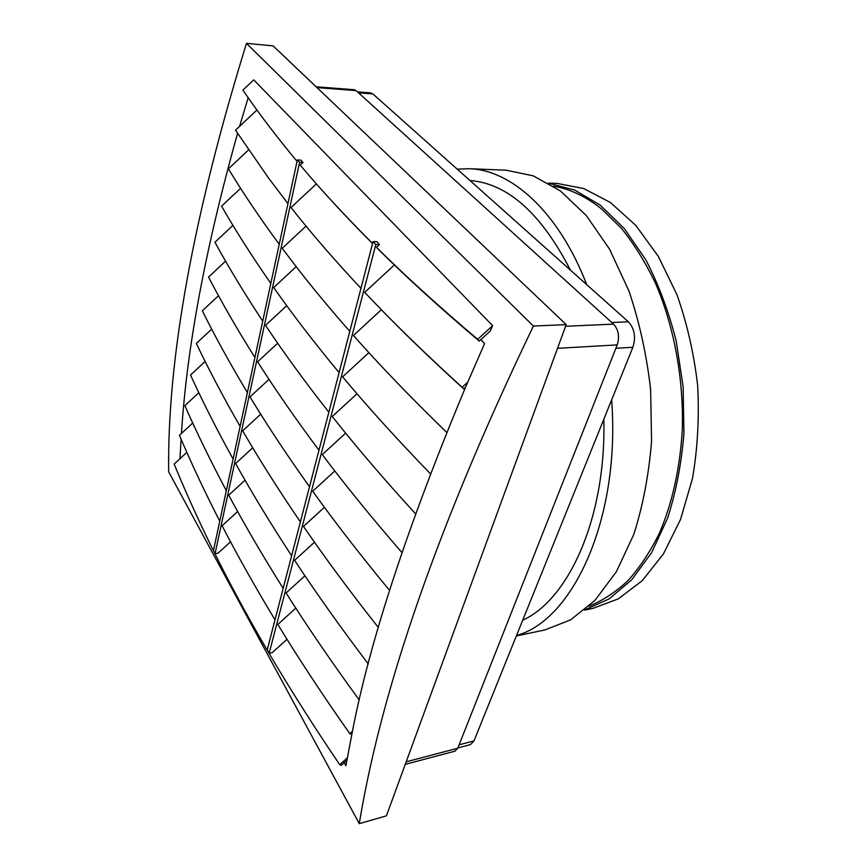 <?xml version="1.0" encoding="UTF-8"?>
<svg xmlns="http://www.w3.org/2000/svg" width="867" height="867" viewBox="0 0 867 867"><rect width="100%" height="100%" fill="white"/><g stroke="black" fill="none" stroke-linecap="round" stroke-linejoin="round"><path stroke-width="1.3" d="M548.551 183.121L557.167 183.414L583.794 188.562L610.401 202.499L635.706 225.279L658.356 256.426L676.986 294.78C687.065 323.391 693.958 353.649 697.664 385.555C699.344 417.634 697.621 448.618 692.473 478.519L680.53 519.452L663.418 553.937L642.284 580.641L618.388 598.826L592.995 608.363L584.553 610.097M548.898 183.327L574.626 190.025L600.137 205.089L624.273 228.52L645.785 259.775C658.476 284.159 668.598 311.166 676.152 340.807L683.131 386.78L683.944 433.272C681.462 463.758 676 492.088 667.568 518.249L651.605 552.669L631.729 579.806L609.1 598.934L584.867 609.837M553.645 186.242C569.792 188.854 585.713 196.386 601.416 208.817L621.401 228.27C634.015 243.974 645.341 262.213 655.376 283C674.103 326.317 683.879 379.128 682.286 430.325C679.88 468.874 672.25 503.185 659.386 533.238C650.163 551.802 639.651 567.647 627.849 580.771C615.516 592.204 602.576 600.668 589.051 606.174M457.234 169.163L468.928 168.707L506.165 170.203L533.238 175.838L560.385 190.924L586.33 215.58L609.653 249.328L628.933 290.944C639.423 322.015 646.652 354.874 650.618 389.521L651.561 441.108C648.852 474.856 642.902 506.025 633.712 534.603L616.361 571.765L594.914 600.43L570.67 619.84L544.931 629.93L516.342 635.977M468.928 168.707C510.717 169.553 558.37 211.082 586.742 284.669M611.647 399.871C620.664 519.138 572.513 620.566 516.548 635.457M469.968 180.52C507.661 183.49 541.16 213.369 570.464 270.157M603.822 419.26C606.347 517.469 568.687 599.541 522.703 620.219M357.453 91.859L370.545 92.856L372.875 93.929L628.347 321.776C634.536 328.626 636.042 337.122 632.877 347.277L473.978 740.906L470.423 744.612L457.895 747.918M316.13 86.787L354.224 89.724L356.066 90.591L613.554 324.117C618.529 329.698 619.742 336.624 617.206 344.903L457.776 748.21L454.969 751.18L405.257 764.347M566.194 324.605L273.116 45.886L246.477 43.35L533.4 326.057C427.485 546.34 378.456 706.789 359.285 823.65L386.422 815.825L566.194 324.605L533.4 326.057M359.285 823.65L168.653 471.821C167.255 358.613 193.2 215.796 246.477 43.35M186.839 452.368L179.978 458.708L181.073 439.146M192.723 423.02L181.463 433.457C186.741 348.155 205.446 248.114 237.569 133.334M256.935 110.011L239.585 126.354L248.168 97.722M480.86 339.647L484.577 343.581L465.546 387.235C407.588 526.117 369.884 640.811 352.425 731.304L345.89 765.778L344.188 762.711M297.034 161.338C278.014 138.492 261.26 116.601 246.748 95.684L242.901 90.114L253.749 79.872L492.629 325.667L490.158 331.14L479.267 341.099C440.555 308.338 406.829 277.668 378.088 249.089L376.495 247.333C405.236 275.901 438.973 306.56 477.706 339.333L479.267 341.099M346.843 760.326L341.186 765.388L339.734 764.694L347.277 757.942M351.904 733.861L351.265 734.425L349.802 733.666L352.425 731.304M248.591 149.883L228.422 168.837C242.901 192.767 259.84 217.92 279.228 244.288M240.593 188.312L221.562 206.162C235.618 230.665 252.037 256.426 270.818 283.433M232.93 225.387L214.94 242.229C228.585 267.253 244.505 293.566 262.723 321.148M225.572 261.162L208.524 277.082C221.779 302.594 237.244 329.395 254.92 357.497M218.495 295.734L202.325 310.809C215.211 336.743 230.232 363.988 247.388 392.556M211.689 329.146L196.332 343.44C208.86 369.765 223.458 397.422 240.116 426.401M205.132 361.463L190.523 375.043C202.715 401.714 216.913 429.729 233.104 459.077M198.825 392.729L184.888 405.648C196.766 432.644 210.573 460.984 226.32 490.657M219.763 521.197C204.439 491.231 191 462.61 179.436 435.321L181.463 433.457M339.734 764.694C259.461 646.327 209.543 549.786 174.148 464.094L179.978 458.708M374.631 302.746C400.413 329.688 430.097 358.418 463.704 388.915L462.144 387.289L467.681 382.228M463.704 388.915L465.546 387.235M287.963 203.615L268.824 178.429L235.531 130.18L239.585 126.354M327.433 196.202C341.208 211.461 356.25 227.262 372.561 243.594M492.629 325.667L477.706 339.333M303.027 162.508L299.57 162.367L215.049 553.677L213.423 550.697L297.338 159.951L300.784 160.102L303.027 162.508L300.22 165.131C320.92 189.786 345.044 215.894 372.593 243.454M379.486 244.559L375.801 244.559L269.16 653.241L267.253 649.73L373.07 241.611L376.744 241.622L379.486 244.559L376.495 247.333M360.954 288.353C334.369 259.916 311.069 232.974 291.041 207.538L316.39 183.869M349.802 331.367C330.956 309.942 313.854 289.383 298.497 269.67L282.208 248.309L306.04 226.103M339.105 372.615C314.298 342.693 292.493 314.331 273.712 287.562L296.167 266.678M328.842 412.204C304.848 381.653 283.737 352.706 265.519 325.353L286.728 305.683M318.98 450.222C295.755 419.119 275.305 389.641 257.629 361.788L277.689 343.213M309.508 486.766C287.01 455.186 267.177 425.231 250.021 396.913L269.019 379.356M300.394 521.923C278.578 489.92 259.341 459.543 242.684 430.823L260.707 414.188M291.615 555.769C270.461 523.386 251.788 492.651 235.586 463.552L252.72 447.784M283.162 588.368C262.625 555.671 244.483 524.611 228.736 495.187L245.036 480.199M275.012 619.807C255.071 586.818 237.439 555.476 222.115 525.77L237.645 511.519M215.049 553.677L217.996 553.254L230.524 541.777M462.144 387.289C424.928 353.487 392.448 321.841 364.714 292.363L394.366 264.955M445.074 430.823L446.765 432.46C411.196 397.953 380.082 365.636 353.433 335.486L381.372 309.725M430.465 473.826C397.119 439.385 367.836 407.057 342.617 376.831L368.898 352.641M415.575 513.817L399.871 496.498C374.804 468.44 352.251 441.78 332.245 416.496L357.009 393.759M401.974 552.626C371.889 517.924 345.326 485.238 322.275 454.601L345.651 433.164M389.597 590.46C360.607 555.357 334.976 522.27 312.694 491.21L334.803 470.987M378.37 627.513C350.16 591.771 325.201 558.077 303.483 526.421L324.421 507.303M368.28 663.97C340.525 627.329 315.967 592.779 294.617 560.32L314.483 542.211M359.306 700.059C331.671 662.182 307.254 626.483 286.067 592.974L304.946 575.796M349.802 733.666C322.632 695.031 298.649 658.627 277.841 624.446L295.799 608.125M269.16 653.241L272.292 652.634L286.999 639.282M297.338 159.951L299.57 162.367M373.07 241.611L375.801 244.559M473.978 740.906L459.131 744.796M632.877 347.277L615.873 348.285M628.347 321.776L611.788 322.513M372.875 93.929L358.548 92.845M457.776 748.21L406.19 761.811M617.206 344.903L557.514 348.317M613.554 324.117L565.577 326.285M356.066 90.591L316.975 87.589"/></g></svg>
